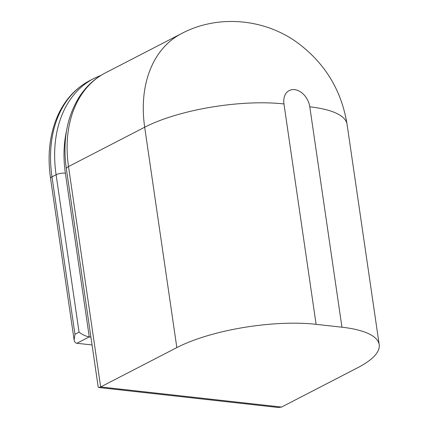 <?xml version="1.0" encoding="UTF-8"?>
<svg xmlns="http://www.w3.org/2000/svg" width="429" height="429" viewBox="0 0 429 429"><rect width="100%" height="100%" fill="white"/><g stroke="black" fill="none" stroke-linecap="round" stroke-linejoin="round"><path stroke-width="0.64" d="M90.905 337.081L89.264 336.899C85.827 336.298 82.427 334.717 79.059 332.153L56.097 174.737A120.077 86.374 -117.3 0 1 94.01 78.4L101.346 75.166M92.053 344.964L76.914 343.28C75.381 343.055 74.448 341.945 74.115 339.95L50.547 178.4C47.292 155.512 49.55 134.91 57.32 116.586C64.5 100.225 75.359 88.202 89.897 80.529L94.01 78.4M66.366 168.865L98.177 386.926L98.777 387.51L100.665 386.942L68.517 166.559A116.742 83.977 -117.3 0 1 105.378 72.898C94.75 78.448 86.036 86.476 79.242 96.975C66.768 117.117 62.478 141.077 66.366 168.865A10.006 3.003 -8.3 0 1 68.517 166.559L144.686 127.22A116.742 83.977 -117.3 0 1 181.547 33.559L105.378 72.898M98.777 387.51L278.453 407.502L281.537 407.067L100.665 386.942L176.834 347.603A100.064 30.035 -8.3 0 1 316.109 324.329L283.96 103.947A16.677 11.996 -117.3 0 1 294.584 89.64A16.677 11.996 -117.3 0 1 309.797 106.821L341.945 327.204L316.109 324.329M79.059 332.153L74.946 334.282L74.115 339.95M309.797 106.821A100.064 30.035 171.7 0 1 347.056 124.271L379.204 344.659A100.064 30.035 171.7 0 1 357.706 367.728L281.537 407.067M379.204 344.659A100.064 30.035 171.7 0 0 341.945 327.204M76.914 343.28L89.264 336.899L65.38 173.182A113.406 81.58 -117.3 0 1 66.457 131.231M65.38 173.182A6.671 2 171.7 0 0 56.097 174.737L51.979 176.861A120.077 86.374 -117.3 0 1 89.897 80.529M74.946 334.282L51.979 176.861A6.671 2 171.7 0 0 50.547 178.4M176.834 347.603L144.686 127.22A100.064 30.035 -8.3 0 1 283.96 103.947M347.056 124.271C341.602 90.691 325.305 63.68 298.166 43.238C265.106 18.624 218.136 14.152 181.547 33.559"/></g></svg>
